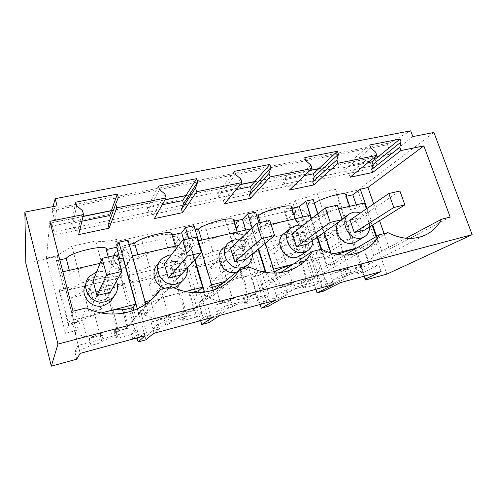 <?xml version="1.0" encoding="UTF-8"?>
<svg xmlns="http://www.w3.org/2000/svg" width="497" height="497" viewBox="0 0 497 497"><rect width="100%" height="100%" fill="white"/><g stroke="black" fill="none" stroke-linecap="round" stroke-linejoin="round"><path stroke-width="0.37" stroke-dasharray="2.48 1.86" d="M115.397 329.592L114.024 331.337L115.844 338.153L117.249 336.512L115.397 329.592L116.876 329.2L104.948 284.669L102.867 285.172L106.439 277.68L110.365 292.273L106.594 299.119L93.771 302.294L96.94 295.56L89.044 312.333L85.633 299.269L97.53 296.355L100.966 309.327L89.044 312.333M102.867 285.172L106.594 299.119M106.439 277.68L93.045 280.848L90.069 288.241L93.771 302.294M117.249 336.512L103.115 340.302L101.276 333.325L99.704 333.742L87.882 288.769L71.531 297.722L123.38 285.148L124.436 283.414L139.253 337.637M90.069 288.241L87.882 288.769M116.472 281.19C112.657 273.549 106.414 270.38 97.741 271.685L96.604 271.996M104.948 284.669L106.259 285.135C109.88 285.763 115.944 285.185 124.436 283.414M116.876 329.2L118.124 329.368C120.485 329.43 124.343 328.902 129.692 327.784L132.798 339.066M114.024 331.337L116.373 331.325L129.692 327.784M131.55 334.481L136.004 329.909L137.346 334.816L144.347 332.922L145.118 335.717M76.724 359.194L74.823 351.739L78.122 345.396L136.004 329.909M74.823 351.739L79.526 350.472L90.963 345.409L89.18 338.544L99.704 333.742M103.115 340.302L101.928 341.893L98.4 343.402L90.963 345.409M115.844 338.153L118.18 338.078L131.512 334.487M101.276 333.325L100.127 335.021L96.611 336.568L89.18 338.544M101.928 341.893L100.127 335.021M71.531 297.722L77.762 321.901L72.835 324.348L79.526 350.472M85.882 283.905L88.075 280.973C90.187 278.805 92.74 277.357 95.722 276.636C107.228 273.468 118.615 285.812 113.993 296.479M77.762 321.901L68.598 324.243L59.739 289.521L68.859 287.359L69.462 289.689L121.256 277.351L123.38 285.148M139.75 337.177L144.347 332.922M121.256 277.351L122.281 275.537L119.51 265.392L118.025 268.25L137.091 338.177M133.01 339.01L137.346 334.816M118.18 338.078L116.373 331.325M80.166 353.373L78.122 345.396M25.838 263.255L55.509 256.725L64.057 290.093L59.398 291.199L68.151 325.547L72.835 324.348M98.4 343.402L96.611 336.568M68.598 324.243L68.151 325.547M49.886 221.32L46.401 258.136L57.198 255.762L76.376 330.462L75.103 333.412L72.425 322.957L73.531 319.975L61.268 272.188L62.877 271.822M73.531 319.975L101.177 312.948M100.09 263.323L118.466 259.123M122.281 275.537C114.956 277.028 109.352 277.599 105.47 277.245L81.452 282.917L69.462 289.689M59.739 289.521L59.398 291.199M68.859 287.359L64.057 290.093M105.47 277.245L95.747 241.045L71.854 246.214L55.509 256.725M71.854 246.214L81.452 282.917M119.51 265.392C116.615 264.323 114.72 262.329 113.819 259.397C113.161 256.688 113.72 254.365 115.503 252.433L119.51 250.252L116.553 239.473C107.52 241.387 100.587 241.909 95.747 241.045M119.51 250.252L118.559 252.246L122.734 252.377L123.716 250.413C126.623 251.14 128.586 252.954 129.611 255.862C130.251 258.831 129.562 261.366 127.536 263.466L125.816 266.429L122.206 268.355L118.025 268.25M121.703 269.281C116.87 269.927 113.589 268.013 111.868 263.547C111.235 260.882 111.819 258.539 113.627 256.508L117.596 254.265C122.399 253.656 125.648 255.564 127.356 259.981C128.021 262.758 127.375 265.174 125.424 267.237L121.703 269.281M145.994 339.818L125.816 266.429M111.427 210.579L149.957 202.776L147.392 207.814L148.274 210.914L153.362 215.213L154.343 218.624M162.184 204.776L147.392 207.814M185.909 195.495L221.563 188.276L217.618 193.42L218.531 196.396L223.395 200.546L224.408 203.82M236.162 189.624L217.618 193.42M254.874 181.529L287.956 174.826L282.843 180.057L283.775 182.915L288.44 186.922L289.471 190.065M304.555 175.609L282.843 180.057M318.912 168.558L349.695 162.326L343.582 167.613L344.533 170.365L349.006 174.236L350.05 177.261M367.973 162.612L343.582 167.613M378.54 156.48L390.754 154.008L387.418 144.72L389.536 142.974L410.696 130.829M412.814 136.594L390.754 154.008M433.918 132.482L357.809 190.221L386.877 274.114M323.547 291.149L302.002 225.365L306.121 222.134C307.916 220.152 308.451 217.835 307.718 215.189C305.823 211.244 302.772 209.566 298.56 210.15L295.392 200.484C302.903 198.788 310.153 196.334 317.142 193.109L335.5 189.14L336.5 194.911L357.809 190.221M295.392 200.484L292.851 202.764L115.633 241.573L118.559 252.246M116.553 239.473L115.633 241.573M57.056 205.82L55.13 221.979L72.512 218.456L71.556 223.352L72.407 226.589L77.737 231.055L78.681 234.621M81.912 221.227L71.556 223.352M372.415 168.495L376.974 164.892L53.956 231.869L53.57 235.112L372.415 168.495L369.83 161.171L374.347 157.474M57.198 255.762L56.459 260.633L60.472 276.313L61.268 272.188M72.425 322.957L82.291 320.441C85.043 318.328 91.38 315.843 101.289 312.973M137.271 308.873L138.756 314.266L135.886 317.546L133.892 310.271M119.802 258.819L120.79 262.416L123.032 258.08M60.472 276.313L70.276 274.058C73.562 270.902 81.017 267.889 92.635 265.025C100.897 263.217 106.687 262.696 109.992 263.46L111.483 264.566L120.79 262.416M55.13 221.979L52.191 210.598L387.418 144.72M369.762 144.969L349.695 162.326L374.465 157.307M304.785 157.611L287.956 174.826L310.035 170.353M234.572 171.279L221.563 188.276L240.449 184.449M158.468 186.089L149.957 202.776L165.054 199.719M75.699 202.192L72.512 218.456L83.098 216.313M118.311 197.545L108.129 224.687M76.637 205.733L72.407 226.589M52.191 210.598L53.005 206.609M53.57 235.112L51.284 226.234L369.83 161.171M53.956 231.869L51.632 222.861L83.055 216.493M51.284 226.234L51.632 222.861M376.974 164.892L375.011 159.344M111.365 210.759L164.948 199.9M185.791 195.675L240.293 184.635M254.712 181.716L309.836 170.546M318.714 168.75L374.235 157.499M56.459 260.633L59.808 259.888M70.276 274.058L69.313 270.349M313.203 199.521L306.624 205.081L314.433 203.205M346.142 195.855L345.67 196.408L346.285 196.272M128.027 240.2L125.505 245.301L129.214 244.474M193.998 225.713L189.922 230.993L195.215 229.819M255.582 212.182L250.165 217.618L256.831 216.139M46.401 258.136L65.461 333.301L76.376 330.462L86.124 307.923M75.103 333.412L86.646 337.252L107.166 334.829C117.348 332.126 124.014 329.461 127.164 326.846L128.214 326.256L135.886 317.546M145.776 304.127L147.926 311.88L138.756 314.266L151.56 299.623M86.646 337.252L82.291 320.441M128.214 326.256L123.765 309.848M111.483 264.566L107.352 249.326M52.353 208.97L389.536 142.974M171.403 286.645L144.832 315.21L155.747 318.975L151.243 302.828C155.567 300.138 163.221 297.33 174.205 294.398L185.449 291.546M73.003 311.197L65.461 333.301M82.49 210.641L77.737 231.055M317.142 193.109L327.728 224.743L346.136 220.395L346.564 223.681L306.301 233.273L309.097 231.192L306.121 222.134M306.301 233.273L308.581 240.231L311.408 238.218L327.281 286.489L339.668 280.134L340.495 282.607M301.934 219.848C302.772 222.886 302.083 225.315 299.859 227.123L297.765 228.067C293.746 228.57 290.869 226.806 289.142 222.786C288.328 219.804 288.987 217.419 291.124 215.611L293.367 214.574C297.368 214.108 300.219 215.866 301.934 219.848M302.002 225.365L299.095 227.023L295.578 226.862L299.548 223.693C297.249 222.755 295.597 220.935 294.597 218.239C293.795 215.549 294.125 213.418 295.572 211.834L293.05 213.983L295.982 212.349L292.851 202.764M327.728 224.743L309.097 231.192M346.564 223.681L348.869 230.459L308.581 240.231M311.408 238.218C320.515 235.684 328.492 232.739 335.332 229.384L336.954 228.999L350.018 220.059L360.139 217.667L346.732 226.651L348.378 226.259L348.869 230.459M327.281 286.489L333.45 284.632L330.157 274.555L348.316 267.982L335.332 229.384M333.45 284.632L345.266 278.618L339.668 280.134M381.087 271.567L378.801 264.957L343.825 274.313L345.266 278.618M315.899 289.291L295.578 226.862M298.56 210.15L295.982 212.349M335.5 189.14L346.136 220.395M348.378 226.259L361.4 264.522L360.226 264.833L362.245 270.772L351.478 273.661L349.466 267.678L348.316 267.982M336.5 194.911L364.133 276.177M364.506 276.077L361.4 266.262L361.4 264.522M336.954 228.999L341.017 241.07L350.814 238.647L346.732 226.651M360.139 217.667L364.431 230.142L350.814 238.647M369.625 226.899C369.172 220.494 366.041 215.891 360.219 213.083M399.905 191.01L326.423 240.268L317.161 242.536L320.9 253.874L341.017 241.07M363.35 272.673L378.801 264.957M332.077 280.482L343.825 274.313M351.478 273.661L342.663 277.63L332.114 280.47M363.369 272.052L357.815 273.549L357.604 273.12L362.245 270.772M349.466 267.678L340.706 271.753L330.157 274.555M342.663 277.63L340.706 271.753M370.812 147.932L344.533 170.365M357.815 273.549L355.852 267.734L361.4 266.262M357.604 273.12L355.622 267.262L360.226 264.833M355.622 267.262L355.852 267.734M346.962 275.984L344.986 270.082M355.914 241.915C367.221 235.646 357.032 214.605 344.545 218.233L341.153 219.711L338.674 222.109M375.651 152.138L349.006 174.236M373.688 203.869L379.571 220.687M384.075 233.578L389.518 249.14L450.183 217.083M405.937 238.249L381.802 251.14L389.518 249.14M344.614 255.085L327.032 265.367L334.487 263.429L327.287 267.579L336.643 271.12C343.607 269.299 362.437 268.883 367.73 264.795L369.352 263.572C370.178 262.565 369.849 262.286 368.376 262.727L373.713 255.464L381.802 251.14L376.664 236.348M331.045 253.097L334.487 263.429L387.89 232.627M333.86 253.843L330.903 254.594L317.297 213.71L317.881 213.573M373.713 255.464L370.719 246.773L378.118 242.598L356.635 248.059M378.118 242.598L376.067 236.696M372.129 225.334L366.407 208.852M338.556 208.852L318.142 213.517M366.979 208.46L372.713 224.973M356.256 204.807L357.331 207.92L364.363 202.956M306.624 205.081L311.091 218.574L318.577 216.847C324.491 213.393 332.015 210.529 341.153 208.262C345.471 207.292 348.447 206.988 350.081 207.355C351.342 207.696 351.373 208.436 350.174 209.572L345.67 196.408M350.174 209.572L357.331 207.92M318.577 216.847L314.104 203.416M327.287 267.579L324.33 258.626L330.903 254.594M311.091 218.574L317.297 213.71M317.918 213.685L324.131 232.323M311.576 218.649L317.614 236.901M321.721 249.314L327.032 265.367L319.981 269.486L317.024 260.49L323.466 256.483L321.087 249.295M368.376 262.727L363.543 248.612L370.719 246.773M356.579 248.09L363.68 247.046C364.885 247.171 364.835 247.692 363.543 248.612M336.643 271.12L331.847 256.707L336.836 254.445M324.33 258.626L331.841 256.707M123.716 250.413L122.517 246.127L121.597 248.233L172.639 236.845M149.522 266.485C144.186 269.107 137.737 271.449 130.171 273.518L129.096 275.481L184.704 262.236L186.344 260.186C179.61 261.528 174.702 261.888 171.633 261.267L149.522 266.485L141.664 238.982C136.42 241.753 130.04 244.133 122.517 246.127M130.171 273.518L127.4 263.596M122.734 252.377L121.597 248.233M173.528 236.647L177.013 235.87L178.466 233.702L172.999 234.478M171.981 234.572C168.346 234.857 165.582 234.708 163.681 234.124L141.664 238.982M171.633 261.267L163.681 234.124M129.096 275.481L131.227 283.24L186.891 269.741L188.599 267.902L203.845 320.068M153.455 333.45L152.685 330.667L147.242 335.463L132.37 281.495L131.227 283.24M193.749 258.428L192.035 260.49L244.108 248.084L246.313 245.959C240.56 247.09 236.454 247.376 233.988 246.804L212.853 251.538C207.305 254.166 200.937 256.458 193.749 258.428L190.885 248.879C192.879 246.854 193.538 244.375 192.855 241.436C191.811 238.647 189.885 236.895 187.083 236.193L185.499 238.231L181.56 238.075L178.181 239.877L177.013 235.87M293.05 213.983L291.832 210.25L294.274 207.976C289.496 208.802 286.067 208.883 283.986 208.224L283.085 207.783L263.783 212.039C258.154 214.791 251.942 217.077 245.133 218.891L243.095 221.122L291.832 210.25M185.499 238.231L184.325 234.236L236.243 222.656L237.436 226.52L240.579 224.806L244.294 224.973L243.095 221.122M178.181 239.877L179.697 237.846L178.466 233.702M186.344 260.186L183.492 250.594C180.883 249.649 179.069 247.723 178.063 244.816C177.348 241.896 177.895 239.573 179.697 237.846M200.682 320.851L181.076 253.551L183.492 250.594M204.602 319.546L211.641 314.731L212.43 317.421M184.704 262.236L186.891 269.741M132.37 281.495C142.875 278.593 150.846 275.549 156.263 272.356L158.232 271.884L164.308 263.988L176.752 261.049L170.16 269.026L172.105 268.56L173.695 269.318C176.652 269.828 181.616 269.355 188.599 267.902M154.188 333.381L151.1 322.099C158.655 319.708 164.445 317.527 168.483 315.552L156.263 272.356M147.242 335.463L153.169 333.698M154.405 333.195L159.574 328.809L152.685 330.667M172.105 268.56L184.406 311.339L185.897 311.681L194.812 310.495L196.682 316.943L203.745 311.787L158.22 323.969L159.574 328.809M203.745 311.787L205.124 316.496L211.641 314.731M175.484 243.4L176.733 241.865L179.97 240.181C184.48 239.622 187.586 241.48 189.301 245.742C190.034 248.662 189.345 251.122 187.226 253.116L184.201 254.65C179.659 255.241 176.528 253.383 174.801 249.072L174.901 244.642M190.885 248.879L188.052 252.141L185.014 253.681L181.076 253.551M209.107 322.522L188.369 251.855M198.315 321.255L205.124 316.496M196.713 316.931L197.999 321.342M158.232 271.884L162.059 285.384L174.006 282.426L170.16 269.026M184.406 311.339L183.026 311.7L184.934 318.347L171.782 321.876L169.881 315.179L168.483 315.552M176.752 261.049L180.809 275.046L174.006 282.426M187.239 268.069C185.232 259.745 179.926 255.346 171.328 254.874M196.669 236.957L160.276 280.979L149.131 283.712L152.654 296.293L162.059 285.384M152.896 328.734L158.22 323.969M171.782 321.876L169.576 323.696L165.799 325.255L152.939 328.716M196.682 316.943L184.244 320.292L182.542 320.211L184.934 318.347M169.881 315.179L167.713 317.098L163.954 318.689L151.1 322.099M165.799 325.255L163.954 318.689M184.244 320.292L182.38 313.8L194.812 310.495M182.542 320.211L180.666 313.663L183.026 311.7M180.666 313.663L182.38 313.8M169.576 323.696L167.713 317.098M180.249 283.203C188.32 273.244 176.982 256.949 164.501 260.49L158.419 263.64L162.215 258.465M164.948 288.254L172.484 288.378L174.043 287.887M214.984 289.502L205.926 296.821L214.468 294.603L249.575 267.144M155.747 318.975C160.91 318.328 187.089 316.142 192.643 310.227L194.47 308.73L201.459 300.424L205.926 296.821L204.553 292.155M159.45 189.463L148.274 210.914M165.01 194.172L153.362 215.213M188.817 238.734L194.986 259.67M213.145 290.142L214.468 294.603L209.802 298.25L220.152 301.94L216.164 288.558M201.459 300.424L199.185 292.665M183.71 239.889L185.921 247.413L189.624 242.871L194.675 260.006M185.921 247.413L177.236 249.413L172.975 234.758M137.806 254.706L138.8 258.266C142.906 255.011 150.405 252.035 161.308 249.339C168.259 247.804 173.118 247.357 175.876 247.991L177.236 249.413M125.505 245.301L129.674 260.372L132.401 255.943M138.8 258.266L129.674 260.372M144.832 315.21L142.061 305.177L144.844 301.859L132.121 256.005M150.703 300.368L174.205 294.398C180.734 292.77 185.412 291.988 188.233 292.05M178.634 245.381L189.624 242.871M194.47 308.73L189.413 292.224M151.243 302.828L142.061 305.177M191.743 292.484L189.885 292.963M187.083 236.193L185.841 232.062L184.325 234.236M212.853 251.538L204.739 225.066C199.291 227.831 192.991 230.161 185.841 232.062M236.243 222.656L238.218 220.426L234.373 220.991M233.764 221.059C230.198 221.413 227.545 221.302 225.812 220.718L204.739 225.066M233.522 246.661L225.34 220.519M192.035 260.49L194.234 267.964L246.344 255.321L248.618 253.395L264.205 303.648M220.19 315.309L219.401 312.638L211.3 318.037L196.011 266.112L194.234 267.964M237.436 226.52L239.486 224.427L238.218 220.426M246.313 245.959L243.381 236.715C240.946 235.777 239.219 233.907 238.206 231.099C237.442 228.291 237.87 226.067 239.486 224.427M260.167 304.624L240.138 239.784L243.381 236.715M265.193 303.077L274.338 297.79L275.152 300.368M244.108 248.084L246.344 255.321M196.011 266.112C206.013 263.342 214.002 260.329 219.972 257.067L221.817 256.626L230.565 248.32L242.151 245.574L232.95 253.955L234.77 253.52L236.342 254.563C238.759 254.98 242.853 254.588 248.618 253.395M211.3 318.037L217.966 316.036L214.797 305.189C222.147 302.859 228.055 300.673 232.509 298.616L219.972 257.067M217.966 316.036L225.812 310.905L219.401 312.638M234.77 253.52L247.376 294.684L248.804 295.218L255.651 294.342L257.564 300.548L266.852 294.907L224.42 306.258L225.812 310.905M266.852 294.907L268.262 299.43L274.338 297.79M233.77 235.516C233.006 232.59 233.671 230.179 235.764 228.278L238.442 226.974C242.685 226.464 245.661 228.272 247.376 232.391C248.171 235.392 247.463 237.846 245.263 239.753L242.766 240.946C238.498 241.486 235.503 239.678 233.77 235.516M253.253 244.313L250.979 246.45L299.84 234.808L302.543 232.615C297.765 233.547 294.361 233.783 292.329 233.323L291.459 232.987L272.095 237.56C266.373 240.181 260.093 242.43 253.253 244.313L250.314 235.106C252.184 233.161 252.768 230.77 252.066 227.937C250.997 225.24 249.109 223.557 246.406 222.873L244.294 224.973M250.314 235.106L246.363 238.74L243.853 239.933L240.138 239.784M268.163 306.332L246.978 238.193M259.316 304.673L268.262 299.43M257.595 300.542L258.9 304.785M221.817 256.626L225.744 269.616L236.895 266.852L232.95 253.955M247.376 294.684L246.083 295.025L248.04 301.412L235.764 304.711L233.82 298.268L232.509 298.616M242.151 245.574L246.307 259.03L236.895 266.852M252.352 254.004C251.308 246.35 247.04 241.617 239.542 239.796M269.765 220.432L219.109 266.566L208.653 269.125L212.262 281.265L225.744 269.616M216.642 311.569L224.42 306.258M235.764 304.711L232.677 306.724L228.695 308.32L216.686 311.557M257.564 300.548L245.928 303.679L244.791 303.468L248.04 301.412M233.82 298.268L230.763 300.374L226.8 302.002L214.797 305.189M228.695 308.32L226.8 302.002M245.928 303.679L244.021 297.43L255.651 294.342M244.791 303.468L242.871 297.163L246.083 295.025M242.871 297.163L244.021 297.43M232.677 306.724L230.763 300.374M236.168 272.406L241.026 270.312C252.936 262.615 242.3 241.505 228.601 245.443L223.675 247.823L229.192 242.387M280.445 272.648L268.535 280.557L276.506 278.488L321.497 249.196M220.152 301.94C226.023 300.71 248.73 299.598 254.507 294.317L256.036 293.193C256.874 292.391 256.961 292.118 256.303 292.373L262.683 284.446L268.535 280.557L266.019 272.53M235.584 174.503L218.531 196.396M240.877 179.032L223.395 200.546M252.047 227.918L258.595 248.817M258.956 222.873L265.367 243.188M274.81 273.108L276.506 278.488L270.486 282.408L280.314 286.023L276.214 273.058M262.683 284.446L259.776 275.108L263.919 272.157M245.754 230.049L246.792 233.391L251.768 228.676L258.179 249.165M246.792 233.391L238.666 235.261L234.304 221.14M201.714 240.107L202.739 243.536C207.541 240.194 215.071 237.255 225.327 234.714C231.217 233.41 235.311 233.018 237.616 233.547C238.79 233.863 239.138 234.435 238.666 235.261M189.922 230.993L194.209 245.506L198.496 240.846M202.739 243.536L194.209 245.506M209.802 298.25L206.951 288.602L211.188 285.005L198.098 240.933M211.188 285.005L211.585 284.905M224.861 281.532L262.733 271.909M251.091 228.831L251.768 228.676M256.303 292.373L251.619 277.196C252.159 276.568 251.867 276.195 250.749 276.077C248.531 275.922 244.462 276.58 238.554 278.053L223.153 282.911M212.281 287.241L206.951 288.602M259.776 275.108L251.619 277.196M246.406 222.873L245.133 218.891M272.095 237.56L263.783 212.039M291.459 232.987L283.085 207.783M250.979 246.45L253.228 253.656L302.12 241.797L304.891 239.79L320.739 288.266M282.389 298.399L281.575 295.833L271.182 301.747L255.564 251.712L253.228 253.656M295.572 211.834L294.274 207.976M302.543 232.615L299.548 223.693M321.926 287.651L332.903 281.961L333.723 284.446M299.84 234.808L302.12 241.797M255.564 251.712C265.1 249.072 273.089 246.09 279.531 242.778L281.259 242.362L292.323 233.708L303.139 231.148L291.683 239.858L293.385 239.455L294.715 240.765C296.703 241.101 300.095 240.778 304.891 239.79M271.182 301.747L277.587 299.821L274.35 289.372C281.513 287.111 287.502 284.918 292.323 282.793L279.531 242.778M277.587 299.821L287.564 294.212L281.575 295.833M293.385 239.455L306.227 279.115L307.382 279.861L312.619 279.215L314.57 285.197L325.783 279.14L286.148 289.745L287.564 294.212M325.783 279.14L327.219 283.495L332.903 281.961M316.415 289.148L327.219 283.495M314.595 285.191L315.924 289.285M281.259 242.362L285.266 254.88L295.703 252.296L291.683 239.858M306.227 279.115L305.021 279.432L307.009 285.589L295.529 288.67L293.547 282.47L292.323 282.793M303.139 231.148L307.37 244.095L295.703 252.296M312.973 240.163C312.346 233.186 308.755 228.465 302.201 225.98M337.308 205.162L274.387 253.016L264.553 255.427L268.237 267.15L285.266 254.88M276.239 295.516L286.148 289.745M295.529 288.67L291.677 290.851L287.521 292.478L276.276 295.504M314.57 285.197L303.667 288.13L303.021 287.8L307.009 285.589M293.547 282.47L289.726 284.738L285.589 286.39L274.35 289.372M287.521 292.478L285.589 286.39M303.667 288.13L301.722 282.103L312.619 279.215M303.021 287.8L301.064 281.731L305.021 279.432M301.064 281.731L301.722 282.103M291.677 290.851L289.726 284.738M300.306 255.694C311.967 248.767 301.58 227.607 288.477 231.391L284.427 233.242M280.314 286.023C286.781 284.439 307.221 283.806 312.818 279.159L314.464 277.929C315.309 277.009 315.204 276.723 314.147 277.071L319.981 269.486M305.817 160.699L283.775 182.915M310.873 165.066L288.44 186.922M302.754 217.034L303.81 220.252L309.886 215.4M317.111 237.255L311.085 219.034M303.81 220.252L296.193 222.01L291.751 208.386M260.266 222.581L262.534 229.763C267.933 226.352 275.468 223.451 285.141 221.053C290.167 219.935 293.646 219.593 295.578 220.028C296.815 220.364 297.02 221.022 296.193 222.01M250.165 217.618L254.551 231.602L259.683 226.868L270.989 224.284M262.534 229.763L254.551 231.602M270.486 282.408L267.572 273.12L273.064 269.287L259.683 226.868M273.064 269.287L273.561 269.163M293.218 264.168L323.466 256.483M314.147 277.071L309.376 262.441C310.29 261.664 310.153 261.217 308.972 261.093C307.115 260.962 303.667 261.534 298.629 262.795L292.87 264.398M274.269 271.405L267.572 273.12M317.024 260.49L309.376 262.441M93.045 280.848L85.633 299.269M117.311 254.899L97.53 296.355M110.365 292.273L100.966 309.327M164.308 263.988L149.131 283.712M180.809 275.046L163.817 293.478L152.654 296.293M160.276 280.979L163.817 293.478M230.565 248.32L208.653 269.125M246.307 259.03L222.737 278.624L212.262 281.265M219.109 266.566L222.737 278.624M292.323 233.708L264.553 255.427M307.37 244.095L278.084 264.671L268.237 267.15M274.387 253.016L278.084 264.671M350.018 220.059L317.161 242.536M364.431 230.142L330.176 251.538L320.9 253.874M326.423 240.268L330.176 251.538M106.259 285.135L110.595 301.306M110.676 301.592L118.124 329.368M88.068 280.973L89.864 276.133M127.536 263.466L125.424 267.243M115.503 252.433L113.627 256.508M127.189 326.827L148.932 301.816M127.157 326.846L123.449 313.147M109.992 263.46L108.234 256.955M301.194 226.073L299.853 227.123M293.721 213.393L291.124 215.611M341.153 219.711L342.029 219.09M349.105 214.108L349.416 213.89M367.73 264.795L425.258 235.106M350.081 207.355L349.72 206.305M369.346 263.578L363.68 247.046M178.293 239.778L176.733 241.865M188.052 252.141L187.226 253.122M173.695 269.318L178.28 285.241M178.305 285.328L185.897 311.681M192.643 310.227L226.34 283.576M175.876 247.991L175.335 246.133M193.718 309.457L188.686 292.118M233.988 246.804L225.812 220.718M237.877 226.123L235.764 228.278M246.363 238.74L245.263 239.753M236.342 254.563L248.804 295.218M241.026 270.312L242.915 268.802M254.507 294.317L298.405 266.032M237.616 233.547L237.144 232.018M256.03 293.193L250.749 276.077M292.329 233.323L283.986 208.224M294.715 240.765L307.382 279.861M290.521 228.316L291.41 227.595M312.818 279.159L363.611 250.445M295.578 220.028L295.168 218.761M314.464 277.929L308.972 261.093"/><path stroke-width="0.75" d="M102.096 258.341L117.311 254.899L121.84 271.455L110.365 292.273L96.94 295.56L93.045 280.848L102.096 258.341L106.588 275.046L96.94 295.56M96.604 271.996L89.864 276.133C78.924 286.378 91.081 305.99 105.718 301.58L112.577 297.939C117.391 293.124 118.69 287.539 116.472 281.19M132.798 339.066L139.253 337.637L139.75 337.177M113.993 296.479L110.104 302.133L103.444 305.68C90.976 309.414 79.054 294.634 85.882 283.905M53.005 206.609L55.192 198.676L410.696 130.829L412.814 136.594L433.918 132.482L472.15 234.683L57.956 344.092L24.85 212.089L25.838 263.255L51.309 366.171L76.724 359.194L80.166 353.373L145.118 335.717L138.129 341.973L137.091 338.177M101.177 312.948L135.7 304.183L123.032 258.08L118.466 259.123M62.877 271.822L100.09 263.323M364.133 276.177L365.432 279.991L365.506 279.003L381.087 271.567L340.495 282.607L323.547 291.149L317.08 292.919L333.723 284.446L282.389 298.399L268.163 306.332L261.273 308.215L275.152 300.368L220.19 315.309L209.107 322.522L201.751 324.535L212.43 317.421L153.455 333.45L145.994 339.818L138.129 341.973M365.432 279.991L386.877 274.114L472.15 234.683M57.956 344.092L51.309 366.171M165.054 199.719L185.909 195.495L182.635 200.589L162.184 204.776M240.449 184.449L254.874 181.529L250.333 186.717L236.162 189.624M310.035 170.353L318.912 168.558L313.29 173.82L304.555 175.609M374.465 157.307L378.54 156.48L371.986 161.792L367.973 162.612M24.85 212.089L57.056 205.82L55.192 198.676M83.098 216.313L111.427 210.579L109.644 215.543L81.912 221.227M101.289 312.973L105.115 311.948C113.422 309.892 119.181 308.979 122.386 309.209L123.765 309.848L133.121 307.457L135.7 304.183M133.892 310.271L133.121 307.457M59.808 259.888L66.231 258.459C69.232 253.147 99.537 245.251 105.83 248.071L107.352 249.326L116.64 247.27L118.945 242.201L137.271 308.873M116.64 247.27L119.802 258.819M363.611 250.445L365.438 249.413C351.969 256.992 337.32 256.918 321.497 249.196L312.309 251.488C308.83 257.415 304.195 262.261 298.405 266.032C283.402 275.027 267.131 275.4 249.575 267.144L239.604 269.629C236.143 275.121 231.726 279.774 226.34 283.576C211.312 294.305 189.382 295.79 171.403 286.645L160.537 289.36C157.363 294.069 153.492 298.225 148.932 301.816C132.227 315.216 106.575 318.061 86.124 307.923L73.003 311.197L49.886 221.32L83.527 214.536L82.49 210.641L76.637 205.733L75.699 202.192L117.348 194.091L118.311 197.545L115.726 204.012L116.783 207.827L166.091 197.887L165.01 194.172L159.45 189.463L158.468 186.089L196.731 178.64L197.725 181.939L195.532 188.083L196.632 191.73L241.996 182.579L240.877 179.032L235.584 174.503L234.572 171.279L269.846 164.414L270.865 167.57L269.014 173.416L270.138 176.907L312.017 168.458L310.873 165.066L305.817 160.699L304.785 157.611L337.407 151.268L338.445 154.287L336.885 159.872L338.035 163.215L376.807 155.393L375.651 152.138L370.812 147.932L369.762 144.969L400.017 139.079L401.073 141.987L399.774 147.323L400.936 150.529L423.86 145.907L450.183 217.083L441.491 219.252L405.937 238.249M365.438 249.413C371.383 245.779 376.036 240.89 379.397 234.746L387.89 232.627C402.328 239.908 415.635 240.293 427.824 233.783C433.763 230.328 438.323 225.489 441.491 219.252M117.348 194.091L111.427 210.579M109.644 215.543L110.433 218.419M83.527 214.536L78.681 234.621L109.085 228.191L108.129 224.687L115.726 204.012M375.011 159.344L374.235 157.499M83.055 216.493L111.365 210.759M164.948 199.9L185.791 195.675M240.293 184.635L254.712 181.716M309.836 170.546L318.714 168.75M69.313 270.349L66.231 258.459M256.831 216.139L258.136 215.847C264.447 210.79 286.57 204.317 291.068 206.193C292.311 206.597 292.547 207.311 291.77 208.355L299.356 206.696L305.792 201.148L313.203 199.521L317.918 213.685M314.433 203.205C321.689 198.253 341.545 192.364 345.496 193.979C346.577 194.315 346.788 194.942 346.142 195.855M346.285 196.272L352.814 194.824L356.256 204.807M423.86 145.907L367.96 187.493L360.282 189.177L352.814 194.824M400.936 150.529L372.707 172.471L350.05 177.261L376.807 155.393M338.035 163.215L313.756 184.934L289.471 190.065L312.017 168.458M270.138 176.907L250.507 198.303L224.408 203.82L241.996 182.579M196.632 191.73L182.474 212.679L154.343 218.624L166.091 197.887M116.783 207.827L109.085 228.191M118.945 242.201L128.027 240.2L145.776 304.127M129.214 244.474L134.612 243.275C138.998 238.038 165.93 230.701 171.571 233.155L172.975 234.758L181.647 232.832L183.71 239.889M213.145 290.142L193.998 225.713L185.524 227.57L181.647 232.832M195.215 229.819L198.433 229.105C203.9 223.954 228.154 217.083 233.199 219.227C234.385 219.612 234.752 220.252 234.304 221.14L242.418 219.339L245.754 230.049M258.956 222.873L255.582 212.182L247.661 213.921L242.418 219.339M151.56 299.623L160.537 289.36M317.08 292.919L315.899 289.291M365.506 279.003L364.506 276.077M360.219 213.083C357.734 212.082 355.287 211.852 352.876 212.387L349.416 213.89C338.295 220.488 349.031 241.784 361.63 237.914L364.587 236.671C367.886 234.472 369.563 231.217 369.625 226.899M388.834 193.513L399.905 191.01L404.875 204.882L364.431 230.142L354.305 232.615L350.018 220.059L388.834 193.513L393.792 207.491L354.305 232.615M401.073 141.987L372.943 164.495L371.657 169.496L372.707 172.471M400.017 139.079L378.54 156.48M371.986 161.792L372.943 164.495M338.674 222.109C331.704 230.546 342.489 246.413 353.013 243.139L355.914 241.915L364.587 236.671M399.774 147.323L371.657 169.496M367.96 187.493L373.688 203.869M379.571 220.687L384.075 233.578M379.397 234.746L344.614 255.085M356.635 248.059L333.86 253.843M376.067 236.696L372.129 225.334M366.407 208.852L364.363 202.956L338.556 208.852M360.282 189.177L366.979 208.46M372.713 224.973L376.664 236.348M324.131 232.323L331.045 253.097M305.792 201.148L311.576 218.649M317.614 236.901L321.721 249.314M336.836 254.445L356.579 248.09M172.999 234.478L171.981 234.572M172.639 236.845L173.528 236.647M201.751 324.535L200.682 320.851M197.999 321.342L204.602 319.546M153.169 333.698L154.405 333.195M174.901 244.642L175.484 243.4M171.328 254.874L168.464 255.247L162.215 258.465C150.746 267.603 162.426 288.248 176.708 283.917L182.113 281.277C186.17 277.829 187.878 273.425 187.239 268.069M182.685 240.119L196.669 236.957L201.36 252.749L180.809 275.046L168.34 278.096L164.308 263.988L182.685 240.119L187.35 256.048L168.34 278.096M158.419 263.64C150.094 270.418 154.058 285.669 164.948 288.254M174.043 287.887L177.74 285.8L180.249 283.203M239.604 269.629L214.984 289.502M197.725 181.939L183.536 203.627L181.486 209.324L182.474 212.679M196.731 178.64L185.909 195.495M182.635 200.589L183.536 203.627M195.532 188.083L181.486 209.324M185.524 227.57L188.817 238.734M194.986 259.67L204.553 292.155M199.185 292.665L198.614 290.733L202.67 287.167L194.675 260.006M137.806 254.706L134.612 243.275M145.124 301.785L150.703 300.368M185.449 291.546L202.67 287.167M132.401 255.943L178.634 245.381M188.233 292.05L189.413 292.224M198.614 290.733L191.743 292.484M234.373 220.991L233.764 221.059M261.273 308.215L260.167 304.624M258.9 304.785L265.193 303.077M258.937 304.897L259.316 304.673M239.542 239.796L234.236 239.964L229.192 242.387C217.63 250.544 228.918 271.704 242.698 267.504L247.04 265.51C250.743 262.677 252.513 258.844 252.352 254.004M256.862 223.346L269.765 220.432L274.58 235.528L246.307 259.03L234.708 261.869L230.565 248.32L256.862 223.346L261.658 238.566L234.708 261.869M223.675 247.823C212.66 255.601 222.83 275.779 236.168 272.406M312.309 251.488L280.445 272.648M270.865 167.57L251.258 189.637L249.494 195.079L250.507 198.303M269.846 164.414L254.874 181.529M250.333 186.717L251.258 189.637M269.014 173.416L249.494 195.079M247.661 213.921L252.047 227.918M258.595 248.817L266.019 272.53M265.367 243.188L274.81 273.108M263.919 272.157L265.112 271.306L258.179 249.165M201.714 240.107L198.433 229.105M211.585 284.905L224.861 281.532M262.733 271.909L265.112 271.306M198.496 240.846L251.091 228.831M216.164 288.558L215.524 286.415L223.153 282.911M215.524 286.415L212.281 287.241M315.924 289.285L321.926 287.651M315.962 289.391L316.415 289.148M302.201 225.98L295.56 225.706L291.41 227.595C280.004 234.913 290.987 256.241 304.189 252.209L307.742 250.65C311.221 248.189 312.961 244.698 312.973 240.163M325.373 207.858L337.308 205.162L342.209 219.624L307.37 244.095L296.547 246.742L292.323 233.708L325.373 207.858L330.263 222.432L296.547 246.742M290.521 228.316L284.427 233.242C273.263 240.411 283.924 261.186 296.827 257.222L300.306 255.694L307.742 250.65M338.445 154.287L314.228 176.621L312.719 181.84L313.756 184.934M337.407 151.268L318.912 168.558M313.29 173.82L314.228 176.621M336.885 159.872L312.719 181.84M299.356 206.696L302.754 217.034M321.087 249.295L317.111 237.255M311.085 219.034L309.886 215.4L270.989 224.284M260.266 222.581L258.136 215.847M273.561 269.163L293.218 264.168M276.214 273.058L275.587 271.07C279.519 268.964 285.278 266.74 292.87 264.398M275.587 271.07L274.269 271.405M121.84 271.455L106.588 275.046M201.36 252.749L187.35 256.048M274.58 235.528L261.658 238.566M342.209 219.624L330.263 222.432M404.875 204.882L393.792 207.491M110.11 302.133L112.577 297.939M123.449 313.147L122.386 309.209M108.234 256.955L105.83 248.071M342.029 219.09L349.105 214.108M425.258 235.106L427.824 233.783M349.72 206.305L345.496 193.979M177.74 285.8L182.113 281.277M175.335 246.133L171.571 233.155M242.915 268.802L247.04 265.51M237.144 232.018L233.199 219.227M295.168 218.761L291.068 206.193"/></g></svg>
